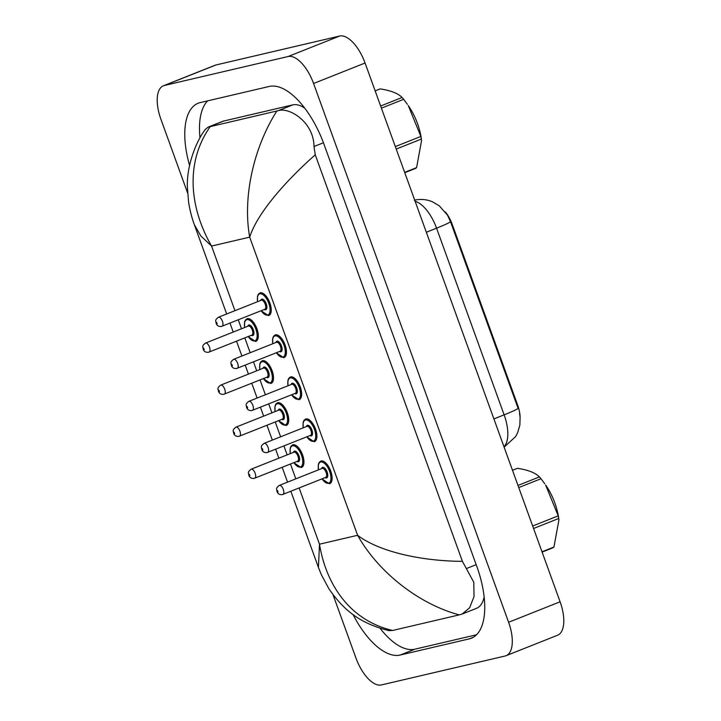 <?xml version="1.0" encoding="UTF-8"?>
<svg xmlns="http://www.w3.org/2000/svg" width="721" height="721" viewBox="0 0 721 721"><rect width="100%" height="100%" fill="white"/><g stroke="black" fill="none" stroke-linecap="round" stroke-linejoin="round"><path stroke-width="1.08" d="M520.111 417.342A21.828 9.941 -111.7 0 0 517.615 405.004L452.238 224.402A21.828 9.941 -111.7 0 0 445.344 211.956M503.97 446.723A32.337 14.735 -111.7 0 0 504.132 414.845A28.299 1.712 -19.9 0 0 518.066 408.284L450.49 221.608L447.552 215.255L439.251 205.782L432.348 201.745C426.526 199.338 420.505 198.825 414.269 200.213M260.308 292.807A12.131 5.525 -111.7 0 0 260.263 292.825A12.131 5.525 68.3 0 1 269.672 302.55A12.131 5.525 68.3 0 1 268.87 315.474A12.131 5.525 -111.7 0 0 269.708 302.541A12.131 5.525 -111.7 0 0 260.308 292.807M286.156 425.453A12.131 5.525 -111.7 0 0 286.399 425.372A12.131 5.525 -111.7 0 0 287.201 412.448A12.131 5.525 -111.7 0 0 277.801 402.715A12.131 5.525 -111.7 0 0 277.765 402.724A12.131 5.525 68.3 0 1 287.165 412.457A12.131 5.525 68.3 0 1 286.363 425.381A12.131 5.525 68.3 0 1 286.003 425.489M270.934 383.41A12.131 5.525 -111.7 0 0 271.186 383.329A12.131 5.525 -111.7 0 0 271.988 370.405A12.131 5.525 -111.7 0 0 262.579 360.68A12.131 5.525 -111.7 0 0 262.543 360.689A12.131 5.525 68.3 0 1 271.952 370.414A12.131 5.525 68.3 0 1 271.15 383.338A12.131 5.525 68.3 0 1 270.79 383.455M255.721 341.375A12.131 5.525 -111.7 0 0 255.964 341.294A12.131 5.525 -111.7 0 0 256.766 328.361A12.131 5.525 -111.7 0 0 247.366 318.637A12.131 5.525 -111.7 0 0 247.33 318.646A12.131 5.525 68.3 0 1 256.73 328.37A12.131 5.525 68.3 0 1 255.928 341.303A12.131 5.525 68.3 0 1 255.567 341.412M283.876 357.589A12.131 5.525 -111.7 0 0 284.119 357.508A12.131 5.525 -111.7 0 0 284.93 344.575A12.131 5.525 -111.7 0 0 275.521 334.85A12.131 5.525 -111.7 0 0 275.485 334.859A12.131 5.525 68.3 0 1 284.894 344.584A12.131 5.525 68.3 0 1 284.083 357.508A12.131 5.525 68.3 0 1 283.732 357.625M299.098 399.623A12.131 5.525 -111.7 0 0 299.341 399.542A12.131 5.525 -111.7 0 0 300.143 386.618A12.131 5.525 -111.7 0 0 290.743 376.894A12.131 5.525 -111.7 0 0 290.707 376.903A12.131 5.525 68.3 0 1 300.107 386.627A12.131 5.525 68.3 0 1 299.305 399.551A12.131 5.525 68.3 0 1 298.945 399.668M314.311 441.667A12.131 5.525 -111.7 0 0 314.563 441.585A12.131 5.525 -111.7 0 0 315.365 428.653A12.131 5.525 -111.7 0 0 305.956 418.928A12.131 5.525 -111.7 0 0 305.92 418.937A12.131 5.525 68.3 0 1 315.329 428.662A12.131 5.525 68.3 0 1 314.527 441.594A12.131 5.525 68.3 0 1 314.167 441.703M301.378 467.496A12.131 5.525 -111.7 0 0 301.621 467.406A12.131 5.525 -111.7 0 0 302.423 454.482A12.131 5.525 -111.7 0 0 293.023 444.758A12.131 5.525 -111.7 0 0 292.978 444.767A12.131 5.525 68.3 0 1 302.387 454.491A12.131 5.525 68.3 0 1 301.585 467.415A12.131 5.525 68.3 0 1 301.225 467.532M329.533 483.701A12.131 5.525 -111.7 0 0 329.776 483.62A12.131 5.525 -111.7 0 0 330.579 470.696A12.131 5.525 -111.7 0 0 321.178 460.971A12.131 5.525 -111.7 0 0 321.142 460.98A12.131 5.525 68.3 0 1 330.542 470.705A12.131 5.525 68.3 0 1 329.74 483.629A12.131 5.525 68.3 0 1 329.38 483.746M187.613 193.003L160.9 119.208A32.337 14.735 68.3 0 1 163.424 85.772L214.921 65.296A32.337 14.735 68.3 0 1 215.876 64.998L339.609 36.05A32.337 14.735 68.3 0 1 365.069 63.015L560.1 601.792A32.337 14.735 68.3 0 1 557.576 635.228L506.079 655.704A32.337 14.735 68.3 0 1 505.124 656.002L381.391 684.95A32.337 14.735 68.3 0 1 355.931 657.985L333.021 594.699M163.424 85.772A32.337 14.735 68.3 0 1 164.379 85.466L288.112 56.526A32.337 14.735 68.3 0 1 313.572 83.492L508.602 622.268A32.337 14.735 68.3 0 1 506.079 655.704M353.047 614.526A69.531 31.679 -111.7 0 0 400.191 655.038L469.29 638.869A69.531 31.679 -111.7 0 0 471.354 638.22A69.531 31.679 -111.7 0 0 476.779 566.327L324.044 144.416A69.531 31.679 -111.7 0 0 269.312 86.439L200.213 102.598A69.531 31.679 -111.7 0 0 198.149 103.247A69.531 31.679 -111.7 0 0 189.569 165.406M380.039 628.225A69.531 31.679 -111.7 0 0 414.899 649.188L476.527 634.768M207.684 100.85A69.531 31.679 -111.7 0 0 199.996 137.891M304.839 108.258A43.657 19.891 -111.7 0 0 292.816 104.869L223.717 121.038A43.657 19.891 -111.7 0 0 222.419 121.443L208.099 127.13L278.225 110.673C289.545 106.933 313.86 122.318 313.995 146.516L315.257 154.817C285.092 181.512 257.226 213.371 249.682 237.146C242.373 196.292 254.125 146.624 276.864 111.007M290.851 491.262L318.421 567.418L319.493 544.202C326.252 585.281 350.424 620.664 392.639 630.46L459.259 614.878C419.874 604.441 378.858 573.096 357.607 535.288C379.751 552.169 422.641 561.154 462.413 561.344L473.796 582.307L474.03 596.573L469.632 607.767L462.188 614.022L476.509 608.335A43.657 19.891 -111.7 0 0 484.142 597.024M392.639 630.46L388.862 630.632C362.357 623.917 345.053 612.408 328.839 588.651L321.287 574.556L318.421 567.418M210.235 126.599C184.702 162.838 189.866 208.432 211.568 246.068L200.889 236.046L194.364 224.718C193.111 221.257 190.47 213.885 188.569 201.988L187.406 187.55C186.351 166.848 195.932 141.181 205.53 129.212L208.099 127.13M462.413 561.344L315.257 154.817M462.188 614.022L459.259 614.878M532.675 526.015L558.207 515.857L545.617 484.99A37.997 17.313 68.3 0 1 558.622 517.687L558.937 519.868L558.712 518.489L533.567 528.484M517.984 485.431L539.425 476.905C535.37 472.769 528.042 469.903 517.444 468.326L512.496 470.29M539.425 476.905A43.657 19.891 68.3 0 1 541.002 478.735L518.76 487.576M544.761 483.764L541.002 478.735M558.207 515.857A43.657 19.891 68.3 0 1 558.712 518.489M542.003 551.781L553.935 547.032L558.937 519.868M553.935 547.032A43.657 19.891 68.3 0 1 553.413 547.455A43.657 19.891 68.3 0 1 552.863 547.834L542.12 552.106M395.324 146.588L420.866 136.44L408.266 105.563A37.997 17.313 68.3 0 1 421.271 138.27L421.587 140.451L421.361 139.072L396.217 149.067M380.634 106.014L402.084 97.479C398.019 93.351 390.692 90.486 380.102 88.908L375.154 90.873M402.084 97.479A43.657 19.891 68.3 0 1 403.652 99.318L381.409 108.159M407.41 104.347L403.652 99.318M420.866 136.44A43.657 19.891 68.3 0 1 421.361 139.072M404.652 172.364L416.594 167.614L421.587 140.451M416.594 167.614A43.657 19.891 68.3 0 1 416.062 168.038A43.657 19.891 68.3 0 1 415.521 168.417L404.769 172.689M452.238 224.402L451.58 224.664M517.615 405.004L516.957 405.265M450.49 221.608A28.299 1.712 160.1 0 1 436.556 228.169A32.337 14.735 -111.7 0 0 415.143 201.339M493.903 418.91L504.132 414.845L436.556 228.169L426.327 232.243M318.376 469.876L318.358 464.378L319.241 462.332L320.782 461.089A12.131 5.525 68.3 0 1 321.142 460.98M322.053 478.852A11.32 5.155 -111.7 0 0 328.443 483.25A11.32 5.155 -111.7 0 0 329.659 471.444A11.32 5.155 -111.7 0 0 320.746 461.999A11.32 5.155 -111.7 0 0 318.475 469.84M321.566 468.605A5.66 2.578 68.3 0 1 322.666 467.316A5.66 2.578 68.3 0 1 327.127 472.03A5.66 2.578 68.3 0 1 326.514 477.942A5.66 2.578 68.3 0 1 325.153 477.626M325.577 477.446A4.849 2.208 -111.7 0 0 325.712 477.401A4.849 2.208 -111.7 0 0 326.036 472.228A4.849 2.208 -111.7 0 0 322.278 468.344A4.849 2.208 -111.7 0 0 322.134 468.389A4.849 2.208 -111.7 0 0 321.999 468.452M279.072 485.548A4.849 2.208 68.3 0 1 279.324 485.404A4.849 2.208 68.3 0 1 279.469 485.359A4.849 2.208 68.3 0 1 283.236 489.244A4.849 2.208 68.3 0 1 282.911 494.417A4.849 2.208 68.3 0 1 282.767 494.462M277.504 490.478L278.045 491.992L277.504 490.478M293.898 462.648A11.32 5.155 -111.7 0 0 300.278 467.037A11.32 5.155 -111.7 0 0 301.495 455.23A11.32 5.155 -111.7 0 0 292.591 445.794A11.32 5.155 -111.7 0 0 290.311 453.626M293.411 452.4A5.66 2.578 68.3 0 1 294.51 451.103A5.66 2.578 68.3 0 1 298.963 455.825A5.66 2.578 68.3 0 1 298.359 461.728A5.66 2.578 68.3 0 1 296.989 461.413M297.413 461.233A4.849 2.208 -111.7 0 0 297.557 461.188A4.849 2.208 -111.7 0 0 297.881 456.014A4.849 2.208 -111.7 0 0 294.114 452.13A4.849 2.208 -111.7 0 0 293.97 452.175A4.849 2.208 -111.7 0 0 293.835 452.238M250.917 469.335A4.849 2.208 68.3 0 1 251.169 469.191A4.849 2.208 68.3 0 1 251.314 469.146A4.849 2.208 68.3 0 1 255.072 473.03A4.849 2.208 68.3 0 1 254.756 478.203A4.849 2.208 68.3 0 1 254.612 478.248M249.89 475.788L249.34 474.265L249.89 475.788M290.212 453.671L290.202 448.165L291.086 446.119L292.627 444.875A12.131 5.525 68.3 0 1 292.987 444.767M303.153 427.841L303.144 422.335L304.028 420.289L305.56 419.054A12.131 5.525 68.3 0 1 305.92 418.937M306.84 436.818A11.32 5.155 -111.7 0 0 313.22 441.207A11.32 5.155 -111.7 0 0 314.437 429.401A11.32 5.155 -111.7 0 0 305.533 419.964A11.32 5.155 -111.7 0 0 303.253 427.796M306.353 426.571A5.66 2.578 68.3 0 1 307.452 425.273A5.66 2.578 68.3 0 1 311.905 429.995A5.66 2.578 68.3 0 1 311.301 435.899A5.66 2.578 68.3 0 1 309.931 435.583M310.354 435.403A4.849 2.208 -111.7 0 0 310.499 435.358A4.849 2.208 -111.7 0 0 310.823 430.194A4.849 2.208 -111.7 0 0 307.056 426.3A4.849 2.208 -111.7 0 0 306.912 426.345A4.849 2.208 -111.7 0 0 306.776 426.408M263.859 443.505A4.849 2.208 68.3 0 1 264.111 443.361A4.849 2.208 68.3 0 1 264.256 443.316A4.849 2.208 68.3 0 1 268.014 447.209A4.849 2.208 68.3 0 1 267.689 452.373A4.849 2.208 68.3 0 1 267.545 452.418M262.282 448.444L262.832 449.958L262.282 448.444M287.94 385.798L287.922 380.3L288.806 378.255L290.347 377.011A12.131 5.525 68.3 0 1 290.707 376.903M291.617 394.775A11.32 5.155 -111.7 0 0 297.998 399.173A11.32 5.155 -111.7 0 0 299.224 387.366A11.32 5.155 -111.7 0 0 290.311 377.921A11.32 5.155 -111.7 0 0 288.04 385.762M291.131 384.527A5.66 2.578 68.3 0 1 292.23 383.239A5.66 2.578 68.3 0 1 296.691 387.952A5.66 2.578 68.3 0 1 296.079 393.855A5.66 2.578 68.3 0 1 294.718 393.549M295.132 393.369A4.849 2.208 -111.7 0 0 295.277 393.324A4.849 2.208 -111.7 0 0 295.601 388.15A4.849 2.208 -111.7 0 0 291.843 384.257A4.849 2.208 -111.7 0 0 291.699 384.302A4.849 2.208 -111.7 0 0 291.563 384.374M248.637 401.462A4.849 2.208 68.3 0 1 248.889 401.318A4.849 2.208 68.3 0 1 249.033 401.273A4.849 2.208 68.3 0 1 252.792 405.166A4.849 2.208 68.3 0 1 252.476 410.339A4.849 2.208 68.3 0 1 252.332 410.384M247.06 406.401L247.609 407.915L247.06 406.401M272.718 343.764L272.709 338.257L273.592 336.211L275.125 334.977A12.131 5.525 68.3 0 1 275.485 334.859M276.404 352.74A11.32 5.155 -111.7 0 0 282.785 357.129A11.32 5.155 -111.7 0 0 284.002 345.323A11.32 5.155 -111.7 0 0 275.089 335.887A11.32 5.155 -111.7 0 0 272.817 343.719M275.909 342.493A5.66 2.578 68.3 0 1 277.017 341.195A5.66 2.578 68.3 0 1 281.469 345.918A5.66 2.578 68.3 0 1 280.866 351.821A5.66 2.578 68.3 0 1 279.496 351.506M279.919 351.325A4.849 2.208 -111.7 0 0 280.063 351.28A4.849 2.208 -111.7 0 0 280.379 346.107A4.849 2.208 -111.7 0 0 276.621 342.223A4.849 2.208 -111.7 0 0 276.476 342.268A4.849 2.208 -111.7 0 0 276.341 342.331M233.424 359.428A4.849 2.208 68.3 0 1 233.676 359.283A4.849 2.208 68.3 0 1 233.82 359.238A4.849 2.208 68.3 0 1 237.579 363.132A4.849 2.208 68.3 0 1 237.254 368.296A4.849 2.208 68.3 0 1 237.11 368.341M231.847 364.357L232.396 365.88L231.847 364.357M257.496 301.72L257.487 296.223L258.37 294.177L259.911 292.933A12.131 5.525 68.3 0 1 260.272 292.816M261.182 310.697A11.32 5.155 -111.7 0 0 267.563 315.095A11.32 5.155 -111.7 0 0 268.789 303.28A11.32 5.155 -111.7 0 0 259.875 293.844A11.32 5.155 -111.7 0 0 257.595 301.684M260.696 300.45A5.66 2.578 68.3 0 1 261.795 299.161A5.66 2.578 68.3 0 1 266.256 303.874A5.66 2.578 68.3 0 1 265.643 309.778A5.66 2.578 68.3 0 1 264.283 309.471M264.697 309.291A4.849 2.208 -111.7 0 0 264.841 309.246A4.849 2.208 -111.7 0 0 265.166 304.073A4.849 2.208 -111.7 0 0 261.408 300.179A4.849 2.208 -111.7 0 0 261.263 300.224A4.849 2.208 -111.7 0 0 261.128 300.296M218.202 317.384A4.849 2.208 68.3 0 1 218.454 317.24A4.849 2.208 68.3 0 1 218.598 317.195A4.849 2.208 68.3 0 1 222.356 321.088A4.849 2.208 68.3 0 1 222.041 326.262A4.849 2.208 68.3 0 1 221.897 326.307M216.624 322.323L217.174 323.837L216.624 322.323M278.676 420.604A11.32 5.155 -111.7 0 0 285.065 425.002A11.32 5.155 -111.7 0 0 286.282 413.187A11.32 5.155 -111.7 0 0 277.369 403.751A11.32 5.155 -111.7 0 0 275.098 411.592M278.189 410.357A5.66 2.578 68.3 0 1 279.297 409.059A5.66 2.578 68.3 0 1 283.75 413.782A5.66 2.578 68.3 0 1 283.137 419.685A5.66 2.578 68.3 0 1 281.776 419.37M282.199 419.189A4.849 2.208 -111.7 0 0 282.344 419.144A4.849 2.208 -111.7 0 0 282.659 413.98A4.849 2.208 -111.7 0 0 278.901 410.087A4.849 2.208 -111.7 0 0 278.757 410.132A4.849 2.208 -111.7 0 0 278.621 410.195M235.695 427.292A4.849 2.208 68.3 0 1 235.947 427.147A4.849 2.208 68.3 0 1 236.091 427.102A4.849 2.208 68.3 0 1 239.859 430.996A4.849 2.208 68.3 0 1 239.534 436.169A4.849 2.208 68.3 0 1 239.39 436.214M234.676 433.745L234.127 432.23L234.676 433.745M274.998 411.628L274.989 406.121L275.864 404.075L277.405 402.841A12.131 5.525 68.3 0 1 277.765 402.724M263.462 378.561A11.32 5.155 -111.7 0 0 269.843 382.959A11.32 5.155 -111.7 0 0 271.06 371.153A11.32 5.155 -111.7 0 0 262.156 361.708A11.32 5.155 -111.7 0 0 259.875 369.549M262.976 368.314A5.66 2.578 68.3 0 1 264.075 367.025A5.66 2.578 68.3 0 1 268.527 371.739A5.66 2.578 68.3 0 1 267.924 377.651A5.66 2.578 68.3 0 1 266.554 377.335M266.977 377.155A4.849 2.208 -111.7 0 0 267.121 377.11A4.849 2.208 -111.7 0 0 267.446 371.937A4.849 2.208 -111.7 0 0 263.679 368.052A4.849 2.208 -111.7 0 0 263.535 368.098A4.849 2.208 -111.7 0 0 263.399 368.161M220.482 385.257A4.849 2.208 68.3 0 1 220.734 385.113A4.849 2.208 68.3 0 1 220.878 385.068A4.849 2.208 68.3 0 1 224.637 388.952A4.849 2.208 68.3 0 1 224.312 394.126A4.849 2.208 68.3 0 1 224.168 394.171M219.454 391.701L218.905 390.187L219.454 391.701M259.776 369.585L259.767 364.087L260.651 362.041L262.192 360.797A12.131 5.525 68.3 0 1 262.543 360.689M248.24 336.527A11.32 5.155 -111.7 0 0 254.63 340.916A11.32 5.155 -111.7 0 0 255.847 329.109A11.32 5.155 -111.7 0 0 246.933 319.673A11.32 5.155 -111.7 0 0 244.662 327.505M247.754 326.28A5.66 2.578 68.3 0 1 248.853 324.982A5.66 2.578 68.3 0 1 253.314 329.704A5.66 2.578 68.3 0 1 252.701 335.607A5.66 2.578 68.3 0 1 251.341 335.292M251.755 335.112A4.849 2.208 -111.7 0 0 251.899 335.067A4.849 2.208 -111.7 0 0 252.224 329.903A4.849 2.208 -111.7 0 0 248.466 326.009A4.849 2.208 -111.7 0 0 248.321 326.054A4.849 2.208 -111.7 0 0 248.186 326.117M205.26 343.214A4.849 2.208 68.3 0 1 205.512 343.07A4.849 2.208 68.3 0 1 205.656 343.025A4.849 2.208 68.3 0 1 209.423 346.918A4.849 2.208 68.3 0 1 209.099 352.082A4.849 2.208 68.3 0 1 208.955 352.127M204.232 349.667L203.683 348.144L204.232 349.667M244.563 327.55L244.545 322.044L245.428 319.998L246.97 318.763A12.131 5.525 68.3 0 1 247.33 318.646M299.134 487.964L319.493 544.202L357.607 535.288L249.682 237.146L211.568 246.068L234.956 310.679M238.263 319.809L241.508 328.767M244.807 337.888L250.178 352.722M253.477 361.852L256.721 370.801M260.029 379.931L265.391 394.757M268.699 403.886L271.943 412.845M275.242 421.965L280.613 436.8M283.921 445.929L287.156 454.879M290.464 464.009L295.826 478.843M313.572 83.492L365.069 63.015M288.112 56.526L339.609 36.05M164.379 85.466L215.876 64.998M508.602 622.268L560.1 601.792M473.291 637.274L469.29 638.869M414.899 649.188L400.191 655.038M223.717 121.038L209.126 126.833M292.816 104.869L278.225 110.673M323.441 142.767L313.995 146.516M476.175 564.678L466.721 568.436M519.526 413.295L520.111 417.333L519.841 425.183L517.588 432.852L515.569 436.647L504.123 447.146M321.954 478.897L329.29 483.773L329.93 483.557M322.134 468.389L279.324 485.404C275.143 488.649 276.882 489.054 277.026 491.551C277.828 493.867 279.586 494.876 282.317 494.606L325.712 477.401M301.775 467.343L301.135 467.559L293.798 462.684M297.557 461.188L254.153 478.393C251.431 478.663 249.664 477.653 248.871 475.346C248.718 472.841 246.988 472.435 251.169 469.191L293.97 452.175M306.74 436.854L314.077 441.73L314.716 441.513M306.912 426.345L264.111 443.361C259.921 446.605 261.66 447.011 261.804 449.516C262.606 451.824 264.373 452.842 267.094 452.563L310.499 435.358M291.518 394.82L298.855 399.695L299.494 399.479M291.699 384.302L248.889 401.318C244.707 404.571 246.447 404.977 246.591 407.473C247.393 409.78 249.151 410.799 251.881 410.528L295.277 393.324M276.305 352.776L283.641 357.652L284.272 357.436M276.476 342.268L233.676 359.283C229.485 362.528 231.225 362.933 231.369 365.439C232.171 367.746 233.937 368.764 236.659 368.485L280.063 351.28M261.083 310.733L268.419 315.618L269.059 315.401M261.263 300.224L218.454 317.24C214.272 320.494 216.003 320.89 216.156 323.396C216.949 325.703 218.715 326.721 221.437 326.442L264.841 309.246M286.552 425.3L285.913 425.516L278.576 420.64M282.344 419.144L238.939 436.349C236.209 436.629 234.451 435.61 233.649 433.303C233.505 430.798 231.765 430.401 235.947 427.147L278.757 410.132M271.339 383.266L270.699 383.482L263.363 378.606M267.121 377.11L223.717 394.315C220.996 394.585 219.229 393.576 218.436 391.26C218.283 388.763 216.543 388.358 220.734 385.113L263.535 368.098M256.117 341.222L255.477 341.439L248.141 336.563M251.899 335.067L208.504 352.272C205.773 352.551 204.016 351.533 203.214 349.225C203.07 346.72 201.33 346.314 205.512 343.07L248.321 326.054M287.544 482.133L282.181 467.298M278.874 458.177L275.629 449.219M272.331 440.089L266.959 425.264M263.652 416.134L260.416 407.185M257.109 398.055L251.737 383.221M248.439 374.1L245.194 365.141M241.895 356.012L236.524 341.186M233.216 332.057L229.981 323.098M226.673 313.977L194.364 224.718"/></g></svg>
